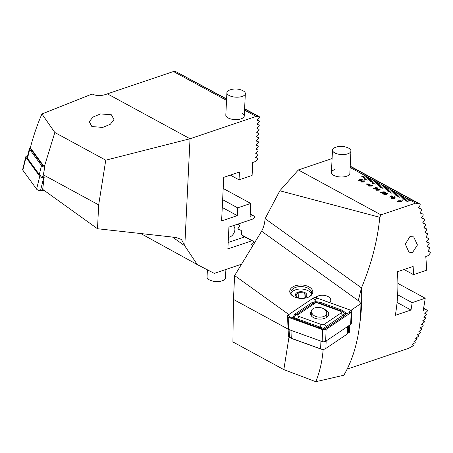 <?xml version="1.0" encoding="UTF-8"?>
<svg xmlns="http://www.w3.org/2000/svg" width="453" height="453" viewBox="0 0 453 453"><rect width="100%" height="100%" fill="white"/><g stroke="black" fill="none" stroke-linecap="round" stroke-linejoin="round"><path stroke-width="0.68" d="M323.091 349.371L323.159 349.393C322.27 361.013 319.812 371.783 315.792 381.698L343.804 375.26A159.411 96.223 -108.7 0 0 360.684 312.168A159.411 96.223 -108.7 0 0 360.916 303.55L350.956 310.362M348.091 333.165L349.642 332.151L349.75 325.061M287.281 328.68L233.459 299.433L234.626 275.588L261.613 231.211C263.555 227.655 264.722 223.476 265.107 218.663L361.477 287.876L358.521 299.71L358.731 300.956L360.916 303.55M329.586 302.593A8.075 4.711 2.1 0 0 330.781 300.254A8.075 4.711 2.1 0 0 328.804 297.015A8.075 4.711 2.1 0 0 316.517 296.777L315.22 297.655M292.57 295.888A11.535 6.727 2.1 0 0 293.074 296.217A11.535 6.727 2.1 0 0 309.127 296.817A11.535 6.727 2.1 0 0 309.994 287.496A11.535 6.727 2.1 0 0 293.725 286.421A11.535 6.727 2.1 0 0 292.57 295.888M308.697 297.026A10.385 6.053 2.1 0 0 311.619 293.017A10.385 6.053 2.1 0 0 309.088 288.85A10.385 6.053 2.1 0 0 297.723 286.845A10.385 6.053 2.1 0 0 290.871 292.242A10.385 6.053 2.1 0 0 293.408 296.404A10.385 6.053 2.1 0 0 293.487 296.46M412.564 252.463L417.445 244.971L413.702 236.908L409.931 236.545L405.344 244.116L408.906 252.157L412.564 252.463M350.945 150.996A9.23 4.015 -177.2 0 1 350.526 152.095A9.23 4.015 -177.2 0 1 338.963 154.269A9.23 4.015 -177.2 0 1 332.508 150.096A9.23 4.015 -177.2 0 1 332.932 148.992A9.23 4.015 -177.2 0 1 335.605 147.299A16.767 16.767 0 0 1 348.142 147.91A9.23 4.015 -177.2 0 1 350.945 150.996L349.852 173.403A9.23 4.015 -177.2 0 1 346.664 176.228A9.23 4.015 -177.2 0 1 336.709 176.438A9.23 4.015 -177.2 0 1 331.415 172.502A9.23 4.015 -177.2 0 1 334.597 169.671M332.094 158.556L298.34 169.954L380.973 214.858L415.673 203.131L416.454 203.737L417.977 203.221L420.016 204.048A149.971 90.521 -108.7 0 1 420.299 204.937L418.742 207.457L418.94 208.097L421.601 209.173A149.971 90.521 -108.7 0 1 421.862 210.045L420.254 212.536L420.435 213.165L423.051 214.218A149.971 90.521 -108.7 0 1 423.283 215.079L421.63 217.548L421.794 218.165L424.359 219.19A149.971 90.521 -108.7 0 1 424.574 220.039L422.875 222.485L423.023 223.091L425.548 224.093A149.971 90.521 -108.7 0 1 425.741 224.931L423.997 227.349L424.127 227.955L426.613 228.929A149.971 90.521 -108.7 0 1 426.783 229.756L424.999 232.157L425.118 232.751L427.558 233.708A149.971 90.521 -108.7 0 1 427.711 234.524L425.888 236.902L425.99 237.485L428.396 238.42A149.971 90.521 -108.7 0 1 428.532 239.229L426.669 241.585L426.76 242.162L429.127 243.08A149.971 90.521 -108.7 0 1 429.24 243.873L427.343 246.211L427.417 246.783L429.75 247.678A149.971 90.521 -108.7 0 1 429.846 248.459L427.909 250.781L427.977 251.347L430.271 252.219A149.971 90.521 -108.7 0 1 430.35 252.995L428.283 255.617L425.758 256.466A149.971 90.521 71.3 0 1 426.573 270.226L413.504 274.643A149.971 90.521 -108.7 0 0 413.125 266.449L397.44 271.749A149.971 90.521 71.3 0 1 397.666 294.235A149.971 90.521 71.3 0 1 395.31 315.316L410.996 310.016A149.971 90.521 -108.7 0 0 412.134 302.649L425.203 298.233A149.971 90.521 71.3 0 1 423.119 310.413L425.644 309.558L423.532 308.414M347.134 369.127L408.572 348.368L413.079 345.849A149.971 90.521 71.3 0 0 413.43 345.305L412.02 344.909L412.264 344.512L415.073 342.672A149.971 90.521 -108.7 0 0 415.401 342.117L413.94 341.692L414.167 341.285L416.924 339.416A149.971 90.521 -108.7 0 0 417.23 338.85L415.718 338.402L418.646 336.092A149.971 90.521 -108.7 0 0 418.929 335.514L417.372 335.039L420.237 332.695A149.971 90.521 -108.7 0 0 420.497 332.106L418.9 331.607L421.703 329.235A149.971 90.521 -108.7 0 0 421.947 328.635L420.305 328.114L423.062 325.713A149.971 90.521 -108.7 0 0 423.283 325.101L421.601 324.558L421.754 324.11L424.302 322.128A149.971 90.521 -108.7 0 0 424.506 321.505L422.785 320.945L425.435 318.482A149.971 90.521 -108.7 0 0 425.622 317.853L423.866 317.27L426.466 314.784A149.971 90.521 -108.7 0 0 426.635 314.139L424.84 313.538L427.394 311.03A149.971 90.521 -108.7 0 0 427.541 310.373L425.684 309.739M411.992 344.897L412.264 344.512M413.912 341.681L414.167 341.285M415.695 338.385L415.933 337.983M417.343 335.022L417.57 334.614M418.872 331.596L419.082 331.177M420.276 328.097L420.475 327.678M421.573 324.541L421.754 324.11M422.757 320.928L422.926 320.486M423.832 317.253L423.997 316.806M424.806 313.521L424.959 313.074M361.234 182.032C360.673 181.574 360.905 181.2 361.924 180.917L364.625 180.889C365.192 181.353 364.959 181.727 363.935 182.01L361.234 182.032L360.871 181.619M364.625 180.889L364.993 181.308L364.625 180.889M368.776 186.132C368.215 185.673 368.448 185.3 369.467 185.017L372.168 184.988C372.734 185.453 372.502 185.826 371.477 186.109L368.776 186.132L368.414 185.719M368.776 186.155C368.215 185.69 368.448 185.317 369.467 185.039L372.168 185.005L372.536 185.402M376.318 190.232C375.758 189.767 375.99 189.399 377.009 189.116L379.716 189.088C380.277 189.552 380.044 189.926 379.019 190.209L376.318 190.232L375.956 189.818M376.318 190.254C375.758 189.79 375.99 189.416 377.009 189.139L379.716 189.088L380.078 189.501M383.861 194.331C383.3 193.867 383.532 193.493 384.552 193.216L387.258 193.182C387.819 193.652 387.592 194.026 386.562 194.309L383.861 194.331L383.498 193.918M387.258 193.182L387.621 193.601L387.258 193.182M392.094 197.315L392.094 197.332C391.075 197.616 390.843 197.989 391.403 198.454C390.843 197.967 391.075 197.593 392.094 197.315L394.801 197.281C395.361 197.746 395.135 198.125 394.104 198.408L391.403 198.431L391.041 198.018M394.801 197.281L395.163 197.701L394.801 197.281M361.845 176.953L365.328 175.775L361.845 176.953M365.305 175.781L350.135 167.519M415.673 203.131L410.288 200.203L407.1 201.545L410.588 200.368M410.565 200.379L408.776 199.382L405.293 200.56L409.076 199.547M409.053 199.558L407.27 198.567L402.038 200.334L407.57 198.731L405.758 197.746L402.575 199.088L406.064 197.91M406.035 197.916L404.252 196.925L400.763 198.103L404.552 197.089M404.529 197.095L402.74 196.104L399.257 197.281L403.045 196.268M403.017 196.279L401.233 195.288L397.751 196.46L401.534 195.447M401.511 195.458L399.727 194.467L394.495 196.234L400.027 194.631M400.005 194.637L398.215 193.646L394.733 194.824L398.521 193.81M398.493 193.816L396.709 192.825L393.221 194.003L397.009 192.989M396.987 193.001L395.197 192.004L391.715 193.182L395.503 192.168M395.475 192.18L393.691 191.189L390.203 192.366L393.991 191.353M393.968 191.359L392.185 190.368L386.953 192.134L392.485 190.532M392.462 190.537L390.673 189.547L387.19 190.724L390.973 189.711M390.95 189.722L389.167 188.725L385.679 189.903L389.467 188.89M389.444 188.901L387.655 187.91L384.172 189.088L387.961 188.074M387.932 188.08L386.149 187.089L382.66 188.267L386.449 187.253L384.637 186.268L379.41 188.035L384.942 186.432M384.914 186.438L383.13 185.447L379.642 186.625L383.431 185.611M383.408 185.622L381.624 184.631L378.136 185.804L381.924 184.79M381.902 184.801L380.112 183.81L376.63 184.988L380.412 183.975M380.39 183.98L378.606 182.989L375.118 184.167L378.906 183.154M378.884 183.159L377.094 182.168L371.868 183.935L377.4 182.333M377.372 182.344L375.588 181.347L372.1 182.525L375.888 181.511L374.076 180.532L370.594 181.71L374.382 180.696M374.359 180.702L372.57 179.711L369.087 180.889L372.87 179.875M372.847 179.881L371.064 178.89L367.576 180.068L371.364 179.054M371.341 179.065L369.552 178.069L364.325 179.835L369.858 178.233M369.829 178.244L368.046 177.253L364.557 178.431L368.346 177.417M368.323 177.423L366.534 176.432L363.051 177.61L366.839 176.596M366.811 176.602L365.328 175.775M397.808 201.908C397.247 201.443 397.479 201.075 398.498 200.792L401.199 200.764C401.766 201.228 401.534 201.602 400.509 201.885L397.808 201.908L397.445 201.494M401.199 200.764L401.568 201.177L401.199 200.764M392.791 196.189L389.093 197.134L391.46 196.336L390.803 195.979L391.16 195.855L392.791 196.189M382.955 193.448L380.582 192.508L384.529 192.576L384.552 192.072L382.864 191.806L384.965 191.936L385.373 192.395L384.914 192.785L381.42 192.61L382.955 193.448M380.611 192.502L384.529 192.593L384.552 192.072M373.929 188.935L373.527 188.476L374.116 188.012L374.506 188.221L374.371 188.816L375.616 188.935L375.361 188.306L376.941 188.391L376.958 187.944L375.31 187.678L377.326 187.785L377.355 188.59L376.341 188.629L376.001 189.15L373.929 188.935M374.506 188.221L374.365 188.839L375.616 188.958L375.582 188.414M375.39 188.318L376.941 188.408L376.958 187.944M377.768 188.255L377.355 188.59M376.341 188.629L376.001 189.15L376.341 188.629M367.961 184.943L366.811 185.028L367.615 184.756L366.301 184.043L366.726 183.895L370.424 184.116L368.363 184.807L368.753 185.017L368.351 185.152L367.961 184.943M361.069 180.934L358.889 180.764L358.844 179.915L359.28 180.622L360.65 180.736L360.713 180.141L359.523 179.75L361.528 179.28L363.074 180.124L361.403 179.569L360.39 179.807L361.59 180.509L361.069 180.934M358.465 180.277L358.844 179.915L359.212 180.135M359.229 180.124L359.28 180.622L360.645 180.758L360.713 180.158M315.792 381.698L283.844 369.614L288.991 337.077L288.47 336.709L288.929 329.569M288.991 337.077L290.197 337.513M349.642 332.151L348.289 331.664M289.631 335.922L288.47 336.709M283.844 369.614L232.916 341.941L233.459 299.433M234.626 275.588L288.816 314.507M265.107 218.663L279.846 190.775L298.34 169.954M427.909 250.781L427.932 251.319M427.343 246.211L427.372 246.755M380.973 214.858L379.801 217.304L279.846 190.775M361.477 287.876C371.415 264.127 377.525 240.605 379.801 217.304M417.977 203.221L350.192 166.387M404.065 269.512L413.504 274.643M397.071 302.451L410.996 310.016M397.638 294.773L412.134 302.649M397.876 283.385L425.203 298.233M430.271 252.219L427.842 250.9M429.75 247.678L427.275 246.33M429.127 243.08L426.607 241.709M428.396 238.42L425.826 237.027M427.558 233.708L424.942 232.281M426.613 228.929L423.94 227.48M425.548 224.093L422.819 222.61M424.359 219.19L421.579 217.678M420.016 204.048L350.209 166.115M423.051 214.218L420.203 212.672M421.601 209.173L418.697 207.593M427.541 310.373L423.572 308.216M426.635 314.139L424.857 313.176M425.622 317.853L423.895 316.913M424.506 321.505L422.825 320.594M423.283 325.101L421.652 324.212M421.947 328.635L420.367 327.774M420.497 332.106L418.968 331.273M418.929 335.514L417.456 334.71M417.23 338.85L415.814 338.08M415.401 342.117L414.048 341.381M413.43 345.305L412.145 344.608M407.27 198.584L402.066 200.345M399.722 194.484L394.518 196.245M392.179 190.39L386.975 192.146M384.637 186.291L379.433 188.046M377.094 182.191L371.89 183.946M369.552 178.091L364.348 179.852M405.758 197.763L402.298 198.935M408.776 199.405L405.316 200.577M410.282 200.226L406.822 201.392M404.252 196.947L400.786 198.114M402.74 196.126L399.28 197.293M401.233 195.305L397.774 196.477M398.215 193.669L394.756 194.835M396.709 192.848L393.244 194.014M395.197 192.027L391.737 193.199M393.691 191.206L390.226 192.378M390.673 189.569L387.213 190.736M389.167 188.748L385.701 189.92M387.655 187.927L384.195 189.099M386.149 187.106L382.683 188.278M383.13 185.47L379.671 186.636M381.619 184.648L378.159 185.821M380.112 183.827L376.653 185M378.606 183.012L375.141 184.178M375.588 181.37L372.123 182.542M374.076 180.549L370.616 181.721M372.57 179.733L369.11 180.9M371.058 178.912L367.598 180.079M368.046 177.27L364.58 178.442M366.534 176.449L363.074 177.621M365.027 175.634L361.568 176.8M397.802 201.93C397.247 201.466 397.474 201.092 398.498 200.815L398.498 200.792M398.498 200.815L401.199 200.781M400.124 201.693L400.803 200.9L398.883 201.002L398.21 201.778L397.994 201.528L400.124 201.693L400.803 200.922M398.21 201.778L400.124 201.676M392.094 197.332L394.801 197.304M391.805 198.318L393.719 198.216L394.399 197.44M394.614 197.667L392.485 197.525L391.811 198.295L393.719 198.193L394.399 197.423M389.116 197.146L391.46 196.336M390.826 195.99L392.53 196.047M383.861 194.354C383.3 193.89 383.532 193.516 384.552 193.233L384.552 193.216M384.552 193.233L387.258 193.204M384.263 194.218L386.177 194.116L386.856 193.34M387.072 193.567L384.937 193.425L384.263 194.195L386.177 194.099L386.856 193.323M384.529 192.593L384.552 192.089L384.529 192.593M382.825 191.84L384.965 191.936M384.965 191.959L385.373 192.406M382.932 193.454L381.42 192.61M379.71 189.105L380.078 189.513M376.72 190.118L378.634 190.017L379.314 189.241M379.529 189.467L377.394 189.326L376.72 190.096L378.634 190L379.314 189.224M373.527 188.488L374.093 188.023M374.093 188.04L374.478 188.233M374.501 188.244L374.365 188.839L374.501 188.244M375.616 188.958L375.582 188.437L375.616 188.958M376.941 188.408L376.958 187.961L376.941 188.408M375.333 187.689L377.326 187.785L377.355 188.612M372.168 185.005L372.536 185.413M371.092 185.923L371.771 185.147L369.852 185.226L369.178 186.002L371.092 185.923L371.771 185.124L371.987 185.379M369.178 186.019L371.092 185.9M366.834 185.039L367.615 184.756M366.324 184.054L366.726 183.895M366.726 183.918L370.395 184.122M368.731 185.028L368.363 184.807M368.017 184.643L369.512 184.116L367.066 184.105L368.017 184.643L369.512 184.116M367.066 184.122L368.017 184.62M361.228 182.055C360.673 181.591 360.899 181.223 361.924 180.94L361.924 180.917M361.924 180.94L364.625 180.911M363.549 181.823L364.229 181.024L362.309 181.126L361.636 181.902L361.42 181.659L363.549 181.823L364.229 181.047M361.636 181.902L363.549 181.8M358.465 180.288L358.844 179.932M359.229 180.141L359.28 180.639L359.229 180.141M359.546 179.767L361.528 179.28M361.528 179.303L363.051 180.13M361.171 180.034L360.39 179.807M361.171 180.056L361.59 180.521M291.036 293.465A10.385 6.053 -177.9 0 1 294.093 290.452A10.385 6.053 -177.9 0 1 308.544 290.99A10.385 6.053 -177.9 0 1 310.554 292.729A10.385 6.053 -177.9 0 1 311.364 294.224M304.637 297.831L306.449 295.815L305.299 294.96L304.19 292.944L298.884 292.547L295.837 295.022L297.428 297.542M300.396 298.38A5.77 3.364 -177.9 0 1 297.049 297.327A5.77 3.364 -177.9 0 1 295.934 296.358A5.77 3.364 -177.9 0 1 298.708 291.953A5.77 3.364 -177.9 0 1 306.375 293.765A5.77 3.364 -177.9 0 1 305.079 297.627A5.77 3.364 -177.9 0 1 301.664 298.425M298.68 298.04L298.884 292.547M303.997 298.063L304.19 292.944M312.898 317.259L312.927 314.552A7.271 4.236 2.1 0 0 321.064 317.094A7.271 4.236 2.1 0 0 326.772 313.119A7.271 4.236 2.1 0 0 326.086 311.279L325.095 310.022A7.271 4.236 2.1 0 0 316.958 307.479A7.271 4.236 2.1 0 0 311.251 311.454A7.271 4.236 2.1 0 0 311.936 313.295L312.927 314.552M311.907 316.494L311.936 313.295M289.858 329.903L289.62 336.211A4.151 2.424 2.1 0 0 290.815 337.995A4.151 2.424 2.1 0 0 291.704 338.414L320.628 348.844A4.151 2.424 2.1 0 0 325.52 348.64A4.151 2.424 2.1 0 0 325.877 348.425L347.292 334.014A4.151 2.424 2.1 0 0 348.261 332.536L348.504 325.894M325.52 348.64L325.028 348.895A3.46 2.016 -177.9 0 1 320.95 349.065L292.026 338.634A3.46 2.016 -177.9 0 1 291.29 338.283L290.815 337.995M311.256 311.364A9.162 5.34 2.1 0 0 310.441 313.436A9.162 5.34 2.1 0 0 316.375 318.702A9.162 5.34 2.1 0 0 326.613 317.383A9.162 5.34 2.1 0 0 328.748 314.122A9.162 5.34 2.1 0 0 324.473 309.376M321.341 324.512A2.305 1.348 2.1 0 0 324.263 324.28L340.809 313.148A2.305 1.348 2.1 0 0 340.186 311.103L317.842 303.046A2.305 1.348 2.1 0 0 314.92 303.278L298.38 314.41A2.305 1.348 2.1 0 0 298.997 316.454L321.341 324.512L319.977 327.066L323.436 328.289L326.251 326.568L324.263 324.28M322.598 329.654A2.769 1.614 2.1 0 0 326.103 329.376L351.12 312.542A2.769 1.614 2.1 0 0 351.766 311.556A2.769 1.614 2.1 0 0 350.379 310.084L316.585 297.904A2.769 1.614 2.1 0 0 313.08 298.182L288.063 315.016A2.769 1.614 2.1 0 0 287.417 316.001A2.769 1.614 2.1 0 0 288.804 317.474L322.598 329.654L322.157 341.551A2.769 1.614 2.1 0 0 325.656 341.273L350.679 324.433A2.769 1.614 2.1 0 0 351.318 323.448L351.766 311.556M287.417 316.001L286.976 327.898A2.769 1.614 2.1 0 0 288.357 329.365L322.157 341.551M350.356 310.107L316.562 297.927A2.724 1.585 2.1 0 0 313.114 298.199L288.097 315.033A2.724 1.585 2.1 0 0 288.827 317.451L322.621 329.631A2.724 1.585 2.1 0 0 326.069 329.359L351.086 312.525A2.724 1.585 2.1 0 0 350.356 310.107L348.952 312.729L351.086 312.525M323.436 328.289L323.714 329.308L319.167 327.864L292.383 317.898L295.056 313.974L311.602 302.842L315.345 301.636L319.92 302.185L342.27 310.237L346.653 313.601L344.031 316.069L327.491 327.202L323.714 329.308L326.069 329.359M327.491 327.202A1.614 1.025 -123.9 0 1 326.251 326.568L345.084 313.589L346.653 313.601L348.952 312.729M345.084 313.589L341.466 311.035L319.116 302.978L315.628 302.474L312.842 303.476L296.296 314.609L293.963 317.632L292.383 317.898L288.827 317.451M315.628 302.474L315.158 300.543L313.114 298.199M293.963 317.632L297.627 319.008L298.997 316.454M244.354 91.676A9.23 4.015 -177.2 0 1 245.345 93.612A9.23 4.015 -177.2 0 1 240.283 96.914A9.23 4.015 -177.2 0 1 227.899 94.649A9.23 4.015 -177.2 0 1 226.908 92.712A9.23 4.015 -177.2 0 1 229.999 89.915A16.767 16.767 0 0 1 242.536 90.526A9.23 4.015 -177.2 0 1 244.354 91.676M233.142 225.696A6.348 4.241 -61.5 0 1 234.456 231.857A6.348 4.241 -61.5 0 1 229.229 237.129A6.348 4.241 -61.5 0 1 228.431 237.196M43.901 190.237L40.532 190.509A2.769 1.206 -166.2 0 1 36.608 189.127L22.82 170.186A2.769 1.206 -166.2 0 1 22.65 169.569L25.793 156.766A2.769 1.206 -166.2 0 1 27.078 156.092L27.565 156.053M44.151 177.661L43.675 177.701A2.769 1.206 -166.2 0 1 39.751 176.319L25.963 157.378A2.769 1.206 -166.2 0 1 25.793 156.766M44.768 167.367A4.151 1.812 -166.2 0 1 41.495 165.555L29.694 149.343A4.151 1.812 -166.2 0 1 29.439 148.425A4.151 1.812 -166.2 0 1 30.153 147.695L30.374 147.593M42.99 176.455A4.151 1.812 -166.2 0 1 39.286 174.547L27.486 158.335A4.151 1.812 -166.2 0 1 27.231 157.418L29.439 148.425M30.368 147.752A3.46 1.506 13.8 0 0 30.47 148.748L42.271 164.96A3.46 1.506 13.8 0 0 43.635 165.979M54.83 132.502L44.281 166.863L30.34 147.718C33.635 135.283 37.497 124.037 41.936 113.98L54.83 132.502L105.759 160.175L190.034 138.748L184.796 245.877L197.253 264.575L214.303 273.386L241.568 264.173M226.534 100.356L173.476 71.523L107.401 93.85C101.653 96.104 96.574 96.149 92.157 93.986L41.936 113.98M226.908 92.712L225.809 115.119A9.23 4.015 2.8 0 0 228.057 117.922A9.23 4.015 2.8 0 0 238.159 119.473A9.23 4.015 2.8 0 0 244.246 116.019A9.23 4.015 2.8 0 0 241.998 113.216M226.591 99.224L175.203 71.302L173.884 71.744M175.203 71.302L226.602 98.947M111.427 114.79L100.566 113.913L92.961 117.055L89.281 121.664L91.851 126.546L102.712 127.423L110.317 124.281L113.997 119.671L111.427 114.79M44.281 166.863L44.796 167.236L42.984 176.494L44.19 177.361L42.661 189.348L97.508 228.737L176.047 237.463L181.432 239.461L184.796 245.877L172.542 237.078M107.406 93.845L190.034 138.748L256.104 116.427L256.596 116.868L258.119 116.359L259.66 116.914L259.626 117.627L257.434 119.802L257.389 120.311L259.456 121.064L259.422 121.778L257.23 123.952L257.185 124.462L259.258 125.215L259.218 125.928L257.027 128.103L256.981 128.612L259.054 129.36L259.02 130.073L256.823 132.253L256.777 132.763L258.85 133.51L258.816 134.224L256.619 136.404L256.574 136.908L258.646 137.661L258.612 138.375L256.415 140.549L256.37 141.059L258.442 141.812L258.408 142.525L256.217 144.7L256.166 145.209L258.238 145.962L258.204 146.676L256.013 148.85L255.968 149.36L258.04 150.107L258 150.826L255.809 153.001L255.764 153.51L257.836 154.258L257.802 154.971L255.605 157.151L255.56 157.655L257.632 158.408L257.598 159.122L255.266 161.602L252.74 162.451L252.106 175.419L239.037 179.835L230.351 175.118M43.205 174.75L98.675 204.892L97.508 228.737M252.978 245.407L251.296 244.801L251.341 244.292L253.538 242.117L253.572 241.398L251.885 240.792L227.859 248.907L228.924 227.123L252.95 219.003L254.756 217.219L254.79 216.506L252.627 215.543L250.101 216.398L250.736 203.431L237.666 207.848L237.287 215.628L221.602 220.928L223.731 177.355L239.416 172.055L239.037 179.835M140.775 233.544L197.253 264.575M250.209 214.229L252.627 215.543M237.027 224.263L239.388 225.175A12.112 7.31 71.3 0 0 239.569 226.002L237.955 228.499L238.193 229.156L241.189 230.413A12.112 7.31 71.3 0 0 241.766 231.46L241.443 234.648L242.632 235.832L251.885 240.792M250.736 203.431L223.187 188.459M237.666 207.848L222.638 199.682M237.287 215.628L222.259 207.463M258.119 116.359L244.592 109.003M244.535 110.136L256.104 116.427M98.675 204.892L105.759 160.175M237.587 224.195L239.388 225.175M237.916 228.635L241.189 230.413M241.523 234.852L253.572 241.398M250.22 214.02L254.79 216.506M251.262 244.405L253.012 245.356M255.52 157.265L257.632 158.408M255.724 153.114L257.836 154.258M255.928 148.963L258.04 150.107M256.132 144.813L258.238 145.962M256.336 140.662L258.442 141.812M256.534 136.517L258.646 137.661M256.738 132.367L258.85 133.51M256.942 128.216L259.054 129.36M257.145 124.065L259.258 125.215M257.349 119.915L259.456 121.064M244.603 108.731L259.66 116.914M207.406 269.818L207.049 277.021A9.23 4.015 2.8 0 0 207.168 277.757A9.23 4.015 2.8 0 0 209.858 280.107A9.23 4.015 2.8 0 0 217.74 281.5A9.23 4.015 2.8 0 0 222.395 280.724A9.23 4.015 2.8 0 0 225.486 277.927L225.9 269.467M359.744 323.816A149.971 90.521 -108.7 0 0 361.477 306.46A149.971 90.521 -108.7 0 0 361.488 288.08M316.477 297.864L316.517 296.777M261.613 231.211L358.731 300.956M326.16 340.933L325.877 348.425M347.292 334.014L347.57 326.522M291.992 330.673L291.704 338.414L292.026 338.634M320.95 349.065L320.628 348.844L320.917 341.103M325.656 341.273L326.103 329.376M288.357 329.365L288.804 317.474M350.679 324.433L351.12 312.542M323.935 329.563L322.621 329.631M290.135 317.383L288.097 315.033M315.158 300.543L316.562 297.927M296.823 319.807A1.614 0.629 -70.2 0 0 297.627 319.008L319.977 327.066L319.167 327.864M295.056 313.974A1.614 1.025 -123.9 0 0 296.296 314.609L298.38 314.41M311.602 302.842L312.842 303.476L314.92 303.278M319.92 302.185A1.614 0.629 -70.2 0 1 319.116 302.978L317.842 303.046M342.27 310.237L341.466 311.035L340.186 311.103M344.031 316.069L342.796 315.435L340.809 313.148M25.963 157.378L22.82 170.186M39.751 176.319L36.608 189.127M43.675 177.701L40.532 190.509M39.286 174.547L41.495 165.555L42.271 164.96M30.47 148.748L29.694 149.343L27.486 158.335M228.17 242.485L244.722 236.896M326.726 317.304L326.772 313.119M311.251 311.454L311.211 315.724M332.508 150.096L331.415 172.502M245.345 93.612L244.246 116.019M209.858 280.107A16.767 16.767 0 0 0 222.395 280.724"/></g></svg>
